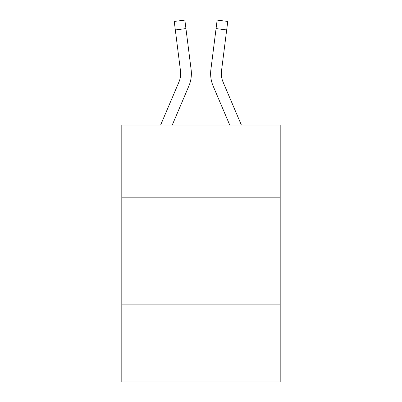 <?xml version="1.0" encoding="UTF-8"?>
<svg xmlns="http://www.w3.org/2000/svg" width="402" height="402" viewBox="0 0 402 402"><rect width="100%" height="100%" fill="white"/><g stroke="black" fill="none" stroke-linecap="round" stroke-linejoin="round"><path stroke-width="0.6" d="M280.194 197.834L280.194 125.062L121.806 125.062L121.806 197.834L280.194 197.834L280.194 381.9L121.806 381.9L121.806 197.834M280.194 304.847L121.806 304.847M172.247 125.062L188.804 86.184A32.105 32.105 0 0 0 191.116 69.581L185.935 28.592L175.317 29.934L174.247 21.442L184.865 20.1L185.935 28.592M160.619 125.062L178.955 81.993A21.401 21.401 0 0 0 180.669 73.646A21.401 21.401 0 0 1 178.955 81.993A21.401 21.401 0 0 0 180.669 73.651M190.955 68.3L191.116 69.581M229.753 125.062L213.196 86.184A32.105 32.105 0 0 1 210.884 69.581L217.135 20.1L227.753 21.442L226.683 29.934L216.065 28.592M241.381 125.062L223.045 81.993A21.401 21.401 0 0 1 221.502 70.923L221.356 74.651L221.502 70.923L221.356 74.651L221.502 70.923L221.356 74.651L221.502 70.923L221.356 74.651L221.502 70.923L221.356 74.651L221.502 70.923L221.356 74.651L221.502 70.923L221.356 74.651L221.502 70.923L226.683 29.934M223.045 81.993A21.401 21.401 0 0 1 221.331 73.646L221.331 73.646A21.401 21.401 0 0 0 223.045 81.993A21.401 21.401 0 0 1 221.331 73.646A21.401 21.401 0 0 0 223.045 81.993A21.401 21.401 0 0 1 221.331 73.646A21.401 21.401 0 0 0 223.045 81.993A21.401 21.401 0 0 1 221.331 73.646A21.401 21.401 0 0 0 223.045 81.993A21.401 21.401 0 0 1 221.331 73.646A21.401 21.401 0 0 0 223.045 81.993A21.401 21.401 0 0 1 221.331 73.646A21.401 21.401 0 0 0 223.045 81.993A21.401 21.401 0 0 1 221.331 73.646M210.668 75.174L210.633 73.591M210.884 69.581L211.045 68.3M178.955 81.993A21.401 21.401 0 0 0 180.498 70.923A21.401 21.401 0 0 1 178.955 81.993A21.401 21.401 0 0 0 180.498 70.923L175.317 29.934M180.644 74.651L180.498 70.923L180.644 74.651"/></g></svg>
